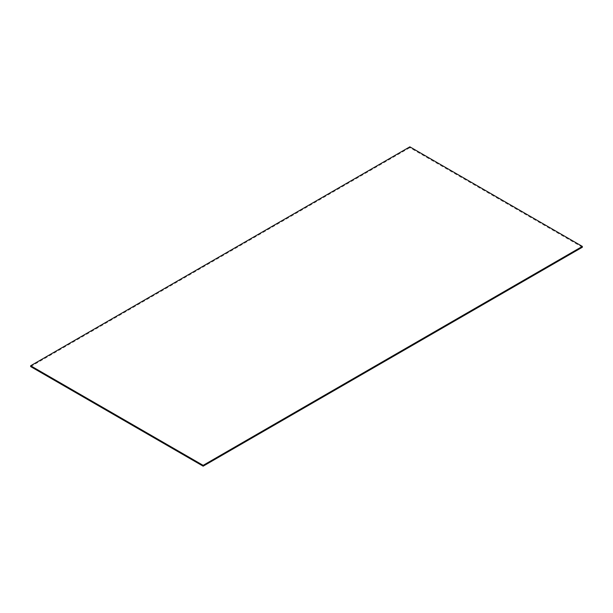 <?xml version="1.0" encoding="UTF-8"?>
<svg xmlns="http://www.w3.org/2000/svg" width="613" height="613" viewBox="0 0 613 613"><rect width="100%" height="100%" fill="white"/><g stroke="black" fill="none" stroke-linecap="round" stroke-linejoin="round"><path stroke-width="0.46" stroke-dasharray="3.06 2.3" d="M582.35 247.238L409.852 147.649L409.852 146.829M30.65 366.582L409.852 147.649"/><path stroke-width="0.92" d="M203.148 466.171L582.35 247.238L582.35 246.418L409.852 146.829L30.65 365.762L203.148 465.351L203.148 466.171L30.65 366.582L30.65 365.762M582.35 246.418L203.148 465.351"/></g></svg>
